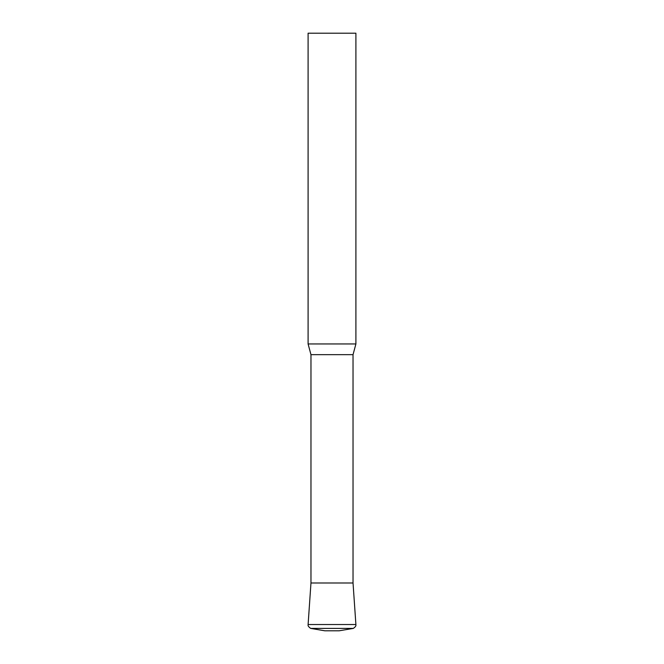 <?xml version="1.0" encoding="UTF-8"?>
<svg xmlns="http://www.w3.org/2000/svg" width="664" height="664" viewBox="0 0 664 664"><rect width="100%" height="100%" fill="white"/><g stroke="black" fill="none" stroke-linecap="round" stroke-linejoin="round"><path stroke-width="1" d="M308.096 343.952L355.904 343.952L355.904 33.2L308.096 33.2L308.096 343.952L310.968 354.659L353.032 354.659L355.904 343.952M310.968 354.659L310.968 582.992L308.104 624.525L355.896 624.525L353.032 582.992L310.968 582.992L353.032 582.992L353.032 354.659M339.171 630.8L324.829 630.8L310.661 628.401L353.339 628.401L339.171 630.8M355.896 624.525C355.597 624.841 357.033 625.787 353.339 628.401M308.104 624.525C308.494 624.899 306.793 625.513 310.661 628.401"/></g></svg>

